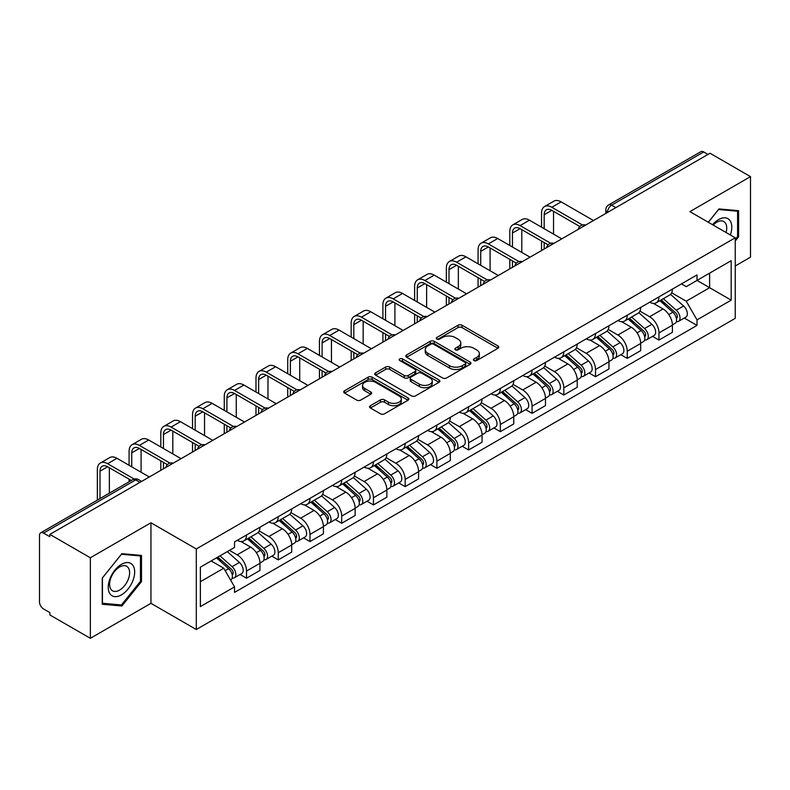 <?xml version="1.0" encoding="UTF-8"?>
<svg xmlns="http://www.w3.org/2000/svg" width="790" height="790" viewBox="0 0 790 790"><rect width="100%" height="100%" fill="white"/><g stroke="black" fill="none" stroke-linecap="round" stroke-linejoin="round"><path stroke-width="1.19" d="M473.97 360.536A1.975 1.145 0 0 0 476.765 360.536L497.976 348.291A2.824 1.629 0 0 0 498.796 347.136A2.824 1.629 0 0 0 497.976 345.99L462.041 325.243A2.824 1.629 0 0 0 458.042 325.243L436.84 337.488A1.975 1.145 0 0 0 436.258 338.298A1.975 1.145 0 0 0 436.84 339.098A1.975 1.145 0 0 0 439.635 339.098L442.38 337.518A9.036 5.214 0 0 1 455.149 337.518L458.151 339.246A9.036 5.214 0 0 1 460.797 342.929A9.036 5.214 0 0 1 458.151 346.622L455.405 348.202A1.975 1.145 0 0 0 454.823 349.012A1.975 1.145 0 0 0 455.405 349.822A1.975 1.145 0 0 0 458.2 349.822L460.945 348.232A9.036 5.214 0 0 1 473.714 348.232L476.716 349.96A9.036 5.214 0 0 1 479.362 353.653A9.036 5.214 0 0 1 476.716 357.337L473.97 358.927A1.975 1.145 0 0 0 473.388 359.726A1.975 1.145 0 0 0 473.97 360.536L473.97 358.927M370.411 405.685A2.824 1.629 0 0 0 369.582 406.84A2.824 1.629 0 0 0 370.411 407.996L380.494 413.812A2.824 1.629 0 0 0 384.483 413.812L408.045 400.214A2.824 1.629 0 0 0 408.865 399.059A2.824 1.629 0 0 0 408.045 397.913L372.11 377.166A2.824 1.629 0 0 0 368.11 377.166L344.559 390.764A2.824 1.629 0 0 0 343.729 391.919A2.824 1.629 0 0 0 344.559 393.065L356.734 400.096A2.824 1.629 0 0 0 360.724 400.096L370.806 394.279A2.824 1.629 0 0 0 371.636 393.124A2.824 1.629 0 0 0 370.806 391.968L364.773 388.483A7.554 4.365 0 0 1 362.561 385.401A7.554 4.365 0 0 1 367.222 381.373A7.554 4.365 0 0 1 375.447 382.321L399.108 395.978A7.554 4.365 0 0 1 401.32 399.059A7.554 4.365 0 0 1 396.659 403.088A7.554 4.365 0 0 1 388.423 402.14L384.483 399.868A2.824 1.629 0 0 0 380.494 399.868L370.411 405.685L370.411 407.996M196.305 548.961L150.949 522.773L90.346 557.77L49.869 534.395L710.032 153.26L750.5 176.624L689.897 211.621L735.243 237.8L196.305 548.961L196.305 629.512L735.243 318.35L735.243 237.8M442.578 377.966A2.824 1.629 0 0 0 446.567 377.966L470.119 364.368A2.824 1.629 0 0 0 470.949 363.222A2.824 1.629 0 0 0 470.119 362.067L434.194 341.32A2.824 1.629 0 0 0 430.195 341.32L406.643 354.917A2.824 1.629 0 0 0 405.813 356.073A2.824 1.629 0 0 0 406.643 357.228L442.578 377.966M400.55 360.961A1.975 1.145 0 0 1 402.554 361.247L402.554 358.897L439.082 379.99A2.824 1.629 0 0 1 439.912 381.135A2.824 1.629 0 0 1 439.082 382.291L415.53 395.889A2.824 1.629 0 0 1 411.531 395.889L375.606 375.141L375.606 372.841A2.824 1.629 0 0 0 374.776 373.996A2.824 1.629 0 0 0 375.606 375.141M375.606 372.841L385.678 367.024A2.824 1.629 0 0 1 389.677 367.024L404.243 375.438A2.824 1.629 0 0 0 408.242 375.438L414.928 371.577A2.824 1.629 0 0 0 415.757 370.421A2.824 1.629 0 0 0 414.928 369.266L399.76 360.507A1.975 1.145 0 0 1 399.177 359.707A1.975 1.145 0 0 1 400.402 358.65A1.975 1.145 0 0 1 402.554 358.897M90.346 557.77L90.346 638.31L49.869 614.946L49.869 612.596L43.569 608.962A5.757 3.318 -120 0 1 39.5 601.911L39.5 535.452A5.757 3.318 -120 0 1 40.695 532.825L132.819 479.629A5.757 3.318 60 0 1 135.692 479.915L43.569 533.112A5.757 3.318 -120 0 0 40.695 532.825M735.243 265.983L750.5 257.175L750.5 176.624M90.346 638.31L150.949 603.323L196.305 629.512M49.869 534.395L49.869 536.746L43.569 533.112M615.864 207.622L611.598 205.163A5.757 3.318 60 0 0 608.715 204.877L700.849 151.69A5.757 3.318 60 0 1 703.722 151.966L611.598 205.163A5.757 3.318 120 0 0 607.53 212.204L607.53 212.441M707.998 154.435L703.722 151.966M658.979 296.862A13.233 7.643 60 0 1 656.243 302.807L669.663 295.055A13.233 7.643 -120 0 0 672.399 289.11M639.93 311.112L649.627 316.711A13.233 7.643 60 0 1 658.979 332.916L672.409 325.164A13.233 7.643 -120 0 0 663.047 308.959L653.439 303.409M672.409 325.164L672.409 332.323L658.979 340.075L652.55 336.362M656.243 302.807A13.233 7.643 60 0 1 649.726 302.205M658.979 332.916L658.979 340.075M627.25 315.18A13.233 7.643 60 0 1 624.515 321.115L637.935 313.373A13.233 7.643 -120 0 0 640.68 307.428M620.822 354.671L627.25 358.393L640.68 350.642L640.68 343.482A13.233 7.643 -120 0 0 631.319 327.277L621.71 321.728M624.515 321.115A13.233 7.643 60 0 1 617.997 320.523M608.201 329.43L617.899 335.029A13.233 7.643 60 0 1 627.25 351.224L627.25 358.393M595.532 333.499A13.233 7.643 60 0 1 592.786 339.433L606.207 331.691A13.233 7.643 -120 0 0 608.952 325.747M589.093 372.989L595.532 376.712L608.952 368.96L608.952 361.8A13.233 7.643 -120 0 0 599.6 345.595L589.992 340.046M592.786 339.433A13.233 7.643 60 0 1 586.279 338.841M576.483 347.748L586.17 353.337A13.233 7.643 60 0 1 595.532 369.542L595.532 376.712M563.803 351.817A13.233 7.643 60 0 1 561.058 357.751L574.488 350.01A13.233 7.643 -120 0 0 577.223 344.065M557.365 391.307L563.803 395.03L577.223 387.278L577.223 380.109A13.233 7.643 -120 0 0 567.872 363.913L558.263 358.364M561.058 357.751A13.233 7.643 60 0 1 554.55 357.159M544.754 366.066L554.442 371.656A13.233 7.643 60 0 1 563.803 387.86L563.803 395.03M532.075 370.135A13.233 7.643 60 0 1 529.34 376.07L542.76 368.318A13.233 7.643 -120 0 0 545.495 362.383M525.636 409.625L532.075 413.338L545.495 405.596L545.495 398.427A13.233 7.643 -120 0 0 536.143 382.222L526.535 376.682M529.34 376.07A13.233 7.643 60 0 1 522.822 375.477M513.026 384.375L522.723 389.974A13.233 7.643 60 0 1 532.075 406.178L532.075 413.338M500.347 388.453A13.233 7.643 60 0 1 497.611 394.388L511.031 386.636A13.233 7.643 -120 0 0 513.767 380.701M493.908 427.943L500.347 431.656L513.767 423.914L513.767 416.745A13.233 7.643 -120 0 0 504.415 400.54L494.807 395M497.611 394.388A13.233 7.643 60 0 1 491.094 393.795M481.298 402.693L490.995 408.292A13.233 7.643 60 0 1 500.347 424.497L500.347 431.656M468.618 406.771A13.233 7.643 60 0 1 465.883 412.706L479.303 404.954A13.233 7.643 -120 0 0 482.048 399.019M462.19 446.261L468.618 449.974L482.048 442.232L482.048 435.063A13.233 7.643 -120 0 0 472.687 418.858L463.078 413.318M465.883 412.706A13.233 7.643 60 0 1 459.365 412.113M449.569 421.011L459.267 426.61A13.233 7.643 60 0 1 468.618 442.815L468.618 449.974M436.9 425.079A13.233 7.643 60 0 1 434.154 431.024L447.575 423.272A13.233 7.643 -120 0 0 450.32 417.337M430.461 464.579L436.9 468.292L450.32 460.54L450.32 453.381A13.233 7.643 -120 0 0 440.958 437.176L431.36 431.626M434.154 431.024A13.233 7.643 60 0 1 427.647 430.422M417.841 439.329L427.538 444.928A13.233 7.643 60 0 1 436.9 461.133L436.9 468.292M405.171 443.397A13.233 7.643 60 0 1 402.426 449.342L415.856 441.59A13.233 7.643 -120 0 0 418.591 435.655M398.733 482.897L405.171 486.61L418.591 478.859L418.591 471.699A13.233 7.643 -120 0 0 409.24 455.494L399.631 449.945M402.426 449.342A13.233 7.643 60 0 1 395.918 448.74M386.122 457.647L395.81 463.246A13.233 7.643 60 0 1 405.171 479.451L405.171 486.61M373.443 461.716A13.233 7.643 60 0 1 370.698 467.66L384.128 459.908A13.233 7.643 -120 0 0 386.863 453.974M367.004 501.216L373.443 504.929L386.863 497.177L386.863 490.017A13.233 7.643 -120 0 0 377.511 473.812L367.903 468.263M370.698 467.66A13.233 7.643 60 0 1 364.19 467.058M354.394 475.965L364.091 481.564A13.233 7.643 60 0 1 373.443 497.769L373.443 504.929M341.715 480.034A13.233 7.643 60 0 1 338.979 485.978L352.399 478.226A13.233 7.643 -120 0 0 355.135 472.282M335.276 519.534L341.715 523.247L355.135 515.495L355.135 508.335A13.233 7.643 -120 0 0 345.783 492.131L336.175 486.581M338.979 485.978A13.233 7.643 60 0 1 332.462 485.376M322.666 494.283L332.363 499.882A13.233 7.643 60 0 1 341.715 516.087L341.715 523.247M309.986 498.352A13.233 7.643 60 0 1 307.251 504.287L320.671 496.545A13.233 7.643 -120 0 0 323.416 490.6M303.558 537.852L309.986 541.565L323.416 533.813L323.416 526.654A13.233 7.643 -120 0 0 314.055 510.449L304.446 504.899M307.251 504.287A13.233 7.643 60 0 1 300.733 503.694M290.937 512.601L300.635 518.201A13.233 7.643 60 0 1 309.986 534.395L309.986 541.565M278.258 516.67A13.233 7.643 60 0 1 275.522 522.605L288.943 514.863A13.233 7.643 -120 0 0 291.688 508.918M271.829 556.16L278.258 559.883L291.688 552.131L291.688 544.972A13.233 7.643 -120 0 0 282.326 528.767L272.718 523.217M275.522 522.605A13.233 7.643 60 0 1 269.005 522.012M259.209 530.919L268.906 536.509A13.233 7.643 60 0 1 278.258 552.714L278.258 559.883M246.539 534.988A13.233 7.643 60 0 1 243.794 540.923L257.214 533.181A13.233 7.643 -120 0 0 259.959 527.236M240.101 574.478L246.539 578.201L259.959 570.449L259.959 563.28A13.233 7.643 -120 0 0 250.608 547.085L240.999 541.535M243.794 540.923A13.233 7.643 60 0 1 237.286 540.33M229.456 550.373L237.178 554.827A13.233 7.643 60 0 1 246.539 571.032L246.539 578.201M681.454 283.887L686.233 286.651L731.175 260.7L709.618 273.143L709.618 287.708L686.233 301.207L671.658 292.794M200.374 581.717L223.758 568.217L234.541 586.881L200.374 606.611L200.374 567.161L234.541 547.431L234.541 541.91L697.017 274.91L697.017 280.42L731.175 300.151L697.017 319.881L686.233 301.207M731.175 260.7L731.175 300.151M234.541 586.881L234.541 592.401L697.017 325.401L697.017 319.881M735.243 241.029L738.601 236.852L738.601 210.683L718.979 208.935L708.284 222.237M150.949 522.773L150.949 603.323M102.246 604.251L121.867 606.009L141.489 581.598L141.489 555.429L121.867 553.671L102.246 578.082L102.246 604.251M223.758 568.217L211.147 560.939M684.268 318.044L697.017 325.401M737.583 236.269L738.601 236.852M119.794 604.814L121.867 606.009M140.472 581.005L141.489 581.598M474.76 360.813L476.716 359.687A9.036 5.214 0 0 0 479.362 356.004L479.362 353.653M460.797 342.929L460.797 345.279A9.036 5.214 0 0 1 458.151 348.973L456.195 350.098M497.937 348.311L462.041 327.593A2.824 1.629 0 0 0 458.042 327.593L437.63 339.384M470.119 362.067L470.119 364.368L434.194 343.67A2.824 1.629 0 0 0 430.195 343.67L406.682 357.248M465.132 364.022A1.975 1.145 0 0 0 465.715 363.222A1.975 1.145 0 0 0 465.132 362.413L433.591 344.203A1.975 1.145 0 0 0 430.797 344.203L427.904 345.872A9.036 5.214 0 0 0 425.257 349.555A9.036 5.214 0 0 0 427.904 353.249L449.461 365.691A9.036 5.214 0 0 0 462.239 365.691L465.132 364.022L465.132 366.372A1.975 1.145 0 0 0 465.715 365.563L465.715 363.222M425.257 349.555L425.257 351.906A9.036 5.214 0 0 0 427.904 355.599L427.904 353.249M465.132 366.372L462.239 368.041A9.036 5.214 0 0 1 449.461 368.041L427.904 355.599M375.635 375.171L385.678 369.365L385.678 367.024M415.757 370.421L415.757 372.771A2.824 1.629 0 0 1 414.928 373.917L408.242 377.778A2.824 1.629 0 0 1 404.243 377.778L389.677 369.365A2.824 1.629 0 0 0 385.678 369.365M402.554 361.247L439.043 382.311M419.372 384.167A7.554 4.365 0 0 0 427.597 385.105A7.554 4.365 0 0 0 432.258 381.086A7.554 4.365 0 0 0 430.046 377.995L421.712 373.186A2.824 1.629 0 0 0 417.722 373.186L411.037 377.047A2.824 1.629 0 0 0 410.207 378.203A2.824 1.629 0 0 0 411.037 379.348L419.372 384.167L419.372 386.517A7.554 4.365 0 0 0 427.597 387.456A7.554 4.365 0 0 0 432.258 383.426L432.258 381.086M410.207 378.203L410.207 380.553A2.824 1.629 0 0 0 411.037 381.698L411.037 379.348M419.372 386.517L411.037 381.698M401.32 399.059L401.32 401.409A7.554 4.365 0 0 1 396.659 405.438A7.554 4.365 0 0 1 388.423 404.49L384.483 402.219A2.824 1.629 0 0 0 380.494 402.219L370.451 408.015M362.561 385.401L362.561 387.752A7.554 4.365 0 0 0 364.773 390.833L364.773 388.483M370.777 394.299L364.773 390.833M408.005 400.234L372.11 379.516A2.824 1.629 0 0 0 368.11 379.516L344.598 393.094M659.897 300.694L672.823 312.228A7.189 4.147 60 0 1 675.085 323.347L672.399 324.897M660.243 301L666.326 304.506M661.2 299.933L675.588 312.771A3.456 1.995 60 0 1 676.675 318.113A3.456 1.995 60 0 1 676.358 318.232M663.353 298.699L676.28 310.233A7.189 4.147 60 0 1 678.541 321.352A7.189 4.147 60 0 1 676.368 321.579M670.562 294.364L683.607 306.007A7.189 4.147 60 0 1 685.858 317.126L678.541 321.352M544.172 228.705L544.172 214.732A10.784 6.231 60 0 1 546.413 209.794A10.784 6.231 60 0 1 551.805 210.328L579.821 226.503M593.497 220.538L561.157 201.875A14.526 8.384 -120 0 0 553.899 201.154L544.537 206.555A14.526 8.384 -120 0 0 541.535 213.201L541.535 227.174M582.447 224.962L551.805 207.276A14.526 8.384 -120 0 0 544.537 206.555M541.535 241.029L541.535 250.539M544.172 249.018L544.172 242.56M553.533 234.107L553.533 211.325M628.168 319.012L641.105 330.546A7.189 4.147 60 0 1 643.356 341.665L640.67 343.216M628.514 319.318L634.597 322.824M629.472 318.251L643.86 331.089A3.456 1.995 60 0 1 644.946 336.431A3.456 1.995 60 0 1 644.63 336.55M631.625 317.007L644.561 328.551A7.189 4.147 60 0 1 646.812 339.67A7.189 4.147 60 0 1 644.64 339.897M638.833 312.682L651.878 324.325A7.189 4.147 60 0 1 654.14 335.444L646.812 339.67M596.45 337.33L609.376 348.864A7.189 4.147 60 0 1 611.628 359.983L608.952 361.534M596.786 337.626L602.869 341.142M597.754 336.57L612.132 349.407A3.456 1.995 60 0 1 613.218 354.75A3.456 1.995 60 0 1 612.902 354.868M599.906 335.325L612.833 346.869A7.189 4.147 60 0 1 615.084 357.988A7.189 4.147 60 0 1 612.921 358.216M607.115 331L620.15 342.643A7.189 4.147 60 0 1 622.411 353.752L615.084 357.988M564.722 355.638L577.648 367.182A7.189 4.147 60 0 1 579.899 378.301L577.223 379.842M565.057 355.944L571.15 359.46M566.025 354.888L580.413 367.725A3.456 1.995 60 0 1 581.489 373.068A3.456 1.995 60 0 1 581.173 373.186M568.178 353.644L581.104 365.187A7.189 4.147 60 0 1 583.366 376.297A7.189 4.147 60 0 1 581.193 376.534M575.387 349.318L588.422 360.951A7.189 4.147 60 0 1 590.683 372.07L583.366 376.297M730.355 234.976A18.693 10.793 120 0 0 730.019 220.627A18.693 10.793 120 0 0 712.58 224.716M726.069 232.507A14.151 8.176 120 0 0 725.388 223.017A14.151 8.176 120 0 0 723.798 221.536A14.151 8.176 120 0 0 713.163 225.051M708.324 222.257L718.574 209.518L737.583 211.216L737.583 236.566L735.243 239.479M736.329 210.486L737.583 211.216M132.908 565.364A18.693 10.793 120 0 0 114.846 570.202A18.693 10.793 120 0 0 110.008 593.843A18.693 10.793 120 0 0 128.069 589.004A18.693 10.793 120 0 0 132.908 565.364M128.276 567.753A14.151 8.176 120 0 0 126.686 566.282A14.151 8.176 120 0 0 113.513 572.888A14.151 8.176 120 0 0 110.936 589.32A14.151 8.176 120 0 0 112.526 590.792A14.151 8.176 120 0 0 125.699 584.185A14.151 8.176 120 0 0 128.276 567.753M121.463 604.962L102.443 603.264L102.443 577.905L121.463 554.254L140.472 555.953L140.472 581.302L121.463 604.962M139.218 555.222L140.472 555.953M512.453 247.023L512.453 233.05A10.784 6.231 60 0 1 514.685 228.113A10.784 6.231 60 0 1 520.077 228.646L548.092 244.821M561.769 238.857L529.428 220.193A14.526 8.384 -120 0 0 522.17 219.472L512.809 224.874A14.526 8.384 -120 0 0 509.807 231.519L509.807 245.493M550.719 243.281L520.077 225.594A14.526 8.384 -120 0 0 512.809 224.874M509.807 259.347L509.807 268.857M512.453 267.336L512.453 260.878M521.805 252.425L521.805 229.643M480.725 265.341L480.725 251.368A10.784 6.231 60 0 1 482.957 246.431A10.784 6.231 60 0 1 488.348 246.964L516.364 263.139M530.041 257.175L497.7 238.511A14.526 8.384 -120 0 0 490.442 237.79L481.09 243.192A14.526 8.384 -120 0 0 478.078 249.838L478.078 263.811M518.99 261.599L488.348 243.913A14.526 8.384 -120 0 0 481.09 243.192M478.078 277.665L478.078 287.175M480.725 285.654L480.725 279.196M490.077 270.743L490.077 247.961M448.997 283.65L448.997 269.686A10.784 6.231 60 0 1 451.228 264.749A10.784 6.231 60 0 1 456.62 265.282L484.645 281.457M498.312 275.493L465.982 256.829A14.526 8.384 -120 0 0 458.714 256.108L449.362 261.51A14.526 8.384 -120 0 0 446.35 268.156L446.35 282.129M487.262 279.917L456.62 262.221A14.526 8.384 -120 0 0 449.362 261.51M446.35 295.983L446.35 305.493M448.997 303.962L448.997 297.514M458.348 289.051L458.348 266.279M532.993 373.956L545.92 385.5A7.189 4.147 60 0 1 548.181 396.61L545.495 398.16M533.339 374.262L539.422 377.778M534.297 373.206L548.685 386.043A3.456 1.995 60 0 1 549.761 391.376A3.456 1.995 60 0 1 549.455 391.504M536.45 371.962L549.376 383.496A7.189 4.147 60 0 1 551.637 394.615A7.189 4.147 60 0 1 549.465 394.852M543.658 367.636L556.703 379.269A7.189 4.147 60 0 1 558.955 390.388L551.637 394.615M501.265 392.275L514.191 403.809A7.189 4.147 60 0 1 516.453 414.928L513.767 416.478M501.611 392.581L507.694 396.096M502.568 391.524L516.956 404.362A3.456 1.995 60 0 1 518.043 409.694A3.456 1.995 60 0 1 517.726 409.822M504.721 390.28L517.648 401.814A7.189 4.147 60 0 1 519.909 412.933A7.189 4.147 60 0 1 517.736 413.17M511.93 385.954L524.975 397.587A7.189 4.147 60 0 1 527.226 408.707L519.909 412.933M417.268 301.968L417.268 287.995A10.784 6.231 60 0 1 419.5 283.057A10.784 6.231 60 0 1 424.892 283.6L452.917 299.775M466.584 293.811L434.253 275.137A14.526 8.384 -120 0 0 426.985 274.426L417.634 279.828A14.526 8.384 -120 0 0 414.622 286.474L414.622 300.447M455.544 298.235L424.892 280.539A14.526 8.384 -120 0 0 417.634 279.828M414.622 314.301L414.622 323.811M417.268 322.281L417.268 315.822M426.63 307.369L426.63 284.598M385.54 320.286L385.54 306.313A10.784 6.231 60 0 1 387.781 301.375A10.784 6.231 60 0 1 393.173 301.908L421.188 318.094M434.865 312.129L402.525 293.455A14.526 8.384 -120 0 0 395.267 292.735L385.905 298.136A14.526 8.384 -120 0 0 382.903 304.792L382.903 318.765M423.815 316.553L393.173 298.857A14.526 8.384 -120 0 0 385.905 298.136M382.903 332.62L382.903 342.129M385.54 340.599L385.54 334.14M394.901 325.687L394.901 302.906M469.537 410.593L482.463 422.127A7.189 4.147 60 0 1 484.724 433.246L482.038 434.796M469.882 410.899L475.965 414.414M470.84 409.842L485.228 422.68A3.456 1.995 60 0 1 486.314 428.012A3.456 1.995 60 0 1 485.998 428.141M472.993 408.598L485.929 420.132A7.189 4.147 60 0 1 488.181 431.251A7.189 4.147 60 0 1 486.008 431.488M480.202 404.273L493.246 415.905A7.189 4.147 60 0 1 495.508 427.025L488.181 431.251M437.808 428.911L450.744 440.445A7.189 4.147 60 0 1 452.996 451.564L450.32 453.114M438.154 429.217L444.237 432.732M439.122 428.16L453.5 440.998A3.456 1.995 60 0 1 454.586 446.33A3.456 1.995 60 0 1 454.27 446.459M441.274 426.916L454.201 438.45A7.189 4.147 60 0 1 456.452 449.569A7.189 4.147 60 0 1 454.28 449.796M448.483 422.591L461.518 434.224A7.189 4.147 60 0 1 463.779 445.343L456.452 449.569M406.09 447.229L419.016 458.763A7.189 4.147 60 0 1 421.268 469.882L418.591 471.433M406.425 447.535L412.518 451.05M407.393 446.478L421.771 459.316A3.456 1.995 60 0 1 422.857 464.648A3.456 1.995 60 0 1 422.541 464.777M409.546 445.234L422.472 456.768A7.189 4.147 60 0 1 424.734 467.887A7.189 4.147 60 0 1 422.561 468.115M416.755 440.909L429.79 452.542A7.189 4.147 60 0 1 432.051 463.661L424.734 467.887M374.361 465.547L387.288 477.081A7.189 4.147 60 0 1 389.549 488.2L386.863 489.751M374.707 465.853L380.79 469.369M375.665 464.797L390.053 477.624A3.456 1.995 60 0 1 391.129 482.966A3.456 1.995 60 0 1 390.823 483.095M377.818 463.552L390.744 475.086A7.189 4.147 60 0 1 393.005 486.206A7.189 4.147 60 0 1 390.833 486.433M385.026 459.217L398.071 470.86A7.189 4.147 60 0 1 400.323 481.979L393.005 486.206M342.633 483.865L355.559 495.399A7.189 4.147 60 0 1 357.821 506.518L355.135 508.069M342.978 484.171L349.062 487.677M343.936 483.105L358.324 495.942A3.456 1.995 60 0 1 359.411 501.285A3.456 1.995 60 0 1 359.094 501.403M346.089 481.87L359.016 493.404A7.189 4.147 60 0 1 361.277 504.524A7.189 4.147 60 0 1 359.104 504.751M353.298 477.535L366.343 489.178A7.189 4.147 60 0 1 368.594 500.297L361.277 504.524M310.904 502.183L323.831 513.717A7.189 4.147 60 0 1 326.092 524.837L323.406 526.387M311.25 502.489L317.333 505.995M312.208 501.423L326.596 514.26A3.456 1.995 60 0 1 327.682 519.603A3.456 1.995 60 0 1 327.366 519.721M314.361 500.188L327.297 511.723A7.189 4.147 60 0 1 329.549 522.842A7.189 4.147 60 0 1 327.376 523.069M321.57 495.853L334.614 507.496A7.189 4.147 60 0 1 336.866 518.615L329.549 522.842M279.176 520.501L292.112 532.035A7.189 4.147 60 0 1 294.364 543.155L291.678 544.705M279.522 520.798L285.605 524.313M280.48 519.741L294.868 532.579A3.456 1.995 60 0 1 295.954 537.921A3.456 1.995 60 0 1 295.638 538.039M282.642 518.497L295.569 530.041A7.189 4.147 60 0 1 297.82 541.16A7.189 4.147 60 0 1 295.648 541.387M289.841 514.171L302.886 525.814A7.189 4.147 60 0 1 305.147 536.933L297.82 541.16M247.458 538.81L260.384 550.354A7.189 4.147 60 0 1 262.635 561.473L259.959 563.013M247.793 539.116L253.876 542.631M248.761 538.059L263.139 550.897A3.456 1.995 60 0 1 264.225 556.239A3.456 1.995 60 0 1 263.909 556.357M250.914 536.815L263.84 548.359A7.189 4.147 60 0 1 266.092 559.468A7.189 4.147 60 0 1 263.929 559.705M258.123 532.49L271.158 544.122A7.189 4.147 60 0 1 273.419 555.242L266.092 559.468M353.821 338.604L353.821 324.631A10.784 6.231 60 0 1 356.053 319.693A10.784 6.231 60 0 1 361.445 320.226L389.46 336.402M403.137 330.447L370.796 311.774A14.526 8.384 -120 0 0 363.538 311.053L354.177 316.454A14.526 8.384 -120 0 0 351.175 323.11L351.175 337.083M392.087 334.871L361.445 317.175A14.526 8.384 -120 0 0 354.177 316.454M351.175 350.938L351.175 360.447M353.821 358.917L353.821 352.459M363.173 344.006L363.173 321.224M322.093 356.922L322.093 342.949A10.784 6.231 60 0 1 324.325 338.011A10.784 6.231 60 0 1 329.716 338.545L357.732 354.72M371.409 348.765L339.068 330.092A14.526 8.384 -120 0 0 331.81 329.371L322.458 334.772A14.526 8.384 -120 0 0 319.446 341.428L319.446 355.391M360.359 353.189L329.716 335.493A14.526 8.384 -120 0 0 322.458 334.772M319.446 369.256L319.446 378.766M322.093 377.235L322.093 370.777M331.445 362.324L331.445 339.542M290.365 375.24L290.365 361.267A10.784 6.231 60 0 1 292.596 356.329A10.784 6.231 60 0 1 297.988 356.863L326.003 373.038M339.68 367.083L307.35 348.41A14.526 8.384 -120 0 0 300.082 347.689L290.73 353.091A14.526 8.384 -120 0 0 287.718 359.736L287.718 373.709M328.63 371.507L297.988 353.811A14.526 8.384 -120 0 0 290.73 353.091M287.718 387.564L287.718 397.084M290.365 395.553L290.365 389.095M299.716 380.642L299.716 357.86M258.636 393.558L258.636 379.585A10.784 6.231 60 0 1 260.868 374.648A10.784 6.231 60 0 1 266.26 375.181L294.285 391.356M307.952 385.392L275.621 366.728A14.526 8.384 -120 0 0 268.353 366.007L259.001 371.409A14.526 8.384 -120 0 0 255.99 378.055L255.99 392.028M296.912 389.816L266.26 372.13A14.526 8.384 -120 0 0 259.001 371.409M255.99 405.882L255.99 415.392M258.636 413.871L258.636 407.413M267.988 398.96L267.988 376.178M226.908 411.876L226.908 397.903A10.784 6.231 60 0 1 229.139 392.966A10.784 6.231 60 0 1 234.541 393.499L262.557 409.674M276.233 403.71L243.893 385.046A14.526 8.384 -120 0 0 236.635 384.325L227.273 389.727A14.526 8.384 -120 0 0 224.271 396.373L224.271 410.346M265.183 408.134L234.541 390.448A14.526 8.384 -120 0 0 227.273 389.727M224.271 424.2L224.271 433.71M226.908 432.189L226.908 425.731M236.269 417.278L236.269 394.496M195.179 430.195L195.179 416.221A10.784 6.231 60 0 1 197.421 411.284A10.784 6.231 60 0 1 202.813 411.817L230.828 427.992M244.505 422.028L212.164 403.364A14.526 8.384 -120 0 0 204.906 402.643L195.545 408.045A14.526 8.384 -120 0 0 192.543 414.691L192.543 428.664M233.455 426.452L202.813 408.766A14.526 8.384 -120 0 0 195.545 408.045M192.543 442.519L192.543 452.028M195.179 450.507L195.179 444.049M204.541 435.596L204.541 412.815M163.461 448.513L163.461 434.54A10.784 6.231 60 0 1 165.693 429.602A10.784 6.231 60 0 1 171.084 430.135L199.1 446.31M212.777 440.346L180.436 421.682A14.526 8.384 -120 0 0 173.178 420.961L163.826 426.363A14.526 8.384 -120 0 0 160.814 433.009L160.814 446.982M201.727 444.77L171.084 427.084A14.526 8.384 -120 0 0 163.826 426.363M160.814 460.837L160.814 470.346M163.461 468.826L163.461 462.367M172.812 453.914L172.812 431.133M131.733 466.821L131.733 452.858A10.784 6.231 60 0 1 133.964 447.92A10.784 6.231 60 0 1 139.356 448.453L167.371 464.629M181.048 458.664L148.708 440A14.526 8.384 -120 0 0 141.45 439.279L132.098 444.681A14.526 8.384 -120 0 0 129.086 451.327L129.086 465.3M169.998 463.088L139.356 445.392A14.526 8.384 -120 0 0 132.098 444.681M129.086 479.155L129.086 481.791M141.084 472.223L141.084 449.451M216.519 557.839L228.656 568.672A7.189 4.147 60 0 1 230.917 579.781L230.552 579.988M216.638 557.77L222.158 560.949M217.823 557.088L231.421 569.215A3.456 1.995 60 0 1 232.497 574.547A3.456 1.995 60 0 1 232.181 574.676M219.976 555.844L232.112 566.667A7.189 4.147 60 0 1 234.373 577.786A7.189 4.147 60 0 1 232.201 578.023M227.293 551.618L239.429 562.44A7.189 4.147 60 0 1 241.691 573.56L234.373 577.786M100.004 498.579L100.004 471.166A10.784 6.231 60 0 1 102.236 466.228A10.784 6.231 60 0 1 107.628 466.772L131.367 480.468M149.32 476.982L116.989 458.309A14.526 8.384 -120 0 0 109.721 457.598L100.37 462.999A14.526 8.384 -120 0 0 97.358 469.645L97.358 500.11M134.211 479.056L107.628 463.71A14.526 8.384 -120 0 0 100.37 462.999M109.356 493.177L109.356 467.769M607.727 212.322L607.53 212.204A5.757 3.318 0 0 1 605.841 209.854L605.841 213.409M278.258 552.714L291.688 544.972M309.986 534.395L323.416 526.654M341.715 516.087L355.135 508.335M373.443 497.769L386.863 490.017M405.171 479.451L418.591 471.699M436.9 461.133L450.32 453.381M468.618 442.815L482.048 435.063M500.347 424.497L513.767 416.745M532.075 406.178L545.495 398.427M563.803 387.86L577.223 380.109M595.532 369.542L608.952 361.8M627.25 351.224L640.68 343.482M246.539 571.032L259.959 563.28M237.178 554.827L250.608 547.085M268.906 536.509L282.326 528.767M300.635 518.201L314.055 510.449M332.363 499.882L345.783 492.131M364.091 481.564L377.511 473.812M395.81 463.246L409.24 455.494M427.538 444.928L440.958 437.176M459.267 426.61L472.687 418.858M490.995 408.292L504.415 400.54M522.723 389.974L536.143 382.222M554.442 371.656L567.872 363.913M586.17 353.337L599.6 345.595M617.899 335.029L631.319 327.277M649.627 316.711L663.047 308.959M585.202 225.328A5.757 3.318 120 0 0 582.664 226.789M553.484 243.646A5.757 3.318 120 0 0 550.936 245.107M521.755 261.964A5.757 3.318 120 0 0 519.208 263.425M490.027 280.282A5.757 3.318 120 0 0 487.489 281.744M458.299 298.6A5.757 3.318 120 0 0 455.761 300.062M426.57 316.909A5.757 3.318 120 0 0 424.032 318.38M394.842 335.227A5.757 3.318 120 0 0 392.304 336.698M363.124 353.545A5.757 3.318 120 0 0 360.576 355.016M331.395 371.863A5.757 3.318 120 0 0 328.857 373.334M299.667 390.181A5.757 3.318 120 0 0 297.129 391.652M267.938 408.499A5.757 3.318 120 0 0 265.401 409.961M236.21 426.817A5.757 3.318 120 0 0 233.672 428.279M204.492 445.135A5.757 3.318 120 0 0 201.944 446.597M172.763 463.454A5.757 3.318 120 0 0 170.225 464.915M139.968 482.384L135.692 479.915A5.757 3.318 120 0 1 138.576 479.629A5.757 5.757 0 0 0 132.819 479.629M476.716 359.687L476.716 357.337M455.405 349.822L455.405 348.202M458.151 348.973L458.151 346.622M436.84 339.098L436.84 337.488M458.042 327.593L458.042 325.243M462.041 327.593L462.041 325.243M497.976 348.291L497.976 345.99M406.643 357.228L406.643 354.917M430.195 343.67L430.195 341.32M434.194 343.67L434.194 341.32M449.461 368.041L449.461 365.691M462.239 368.041L462.239 365.691M389.677 369.365L389.677 367.024M404.243 377.778L404.243 375.438M408.242 377.778L408.242 375.438M414.928 373.917L414.928 371.577M439.082 382.291L439.082 379.99M380.494 402.219L380.494 399.868M384.483 402.219L384.483 399.868M388.423 404.49L388.423 402.14M370.806 394.279L370.806 391.968M344.559 393.065L344.559 390.764M368.11 379.516L368.11 377.166M372.11 379.516L372.11 377.166M408.045 400.214L408.045 397.913M672.823 312.228L668.794 314.558M677.386 316.533L676.092 317.284M683.607 306.007L676.28 310.233M551.805 207.276L561.157 201.875M544.172 214.732L551.805 210.328M641.105 330.546L637.066 332.876M645.657 334.851L644.364 335.592M651.878 324.325L644.561 328.551M609.376 348.864L605.347 351.185M613.929 353.17L612.635 353.91M620.15 342.643L612.833 346.869M577.648 367.182L573.619 369.503M582.21 371.488L580.907 372.228M588.422 360.951L581.104 365.187M520.077 225.594L529.428 220.193M512.453 233.05L520.077 228.646M488.348 243.913L497.7 238.511M480.725 251.368L488.348 246.964M456.62 262.221L465.982 256.829M448.997 269.686L456.62 265.282M545.92 385.5L541.891 387.821M550.482 389.796L549.188 390.546M556.703 379.269L549.376 383.496M514.191 403.809L510.162 406.139M518.754 408.114L517.46 408.865M524.975 397.587L517.648 401.814M424.892 280.539L434.253 275.137M417.268 287.995L424.892 283.6M393.173 298.857L402.525 293.455M385.54 306.313L393.173 301.908M482.463 422.127L478.434 424.457M487.025 426.432L485.732 427.183M493.246 415.905L485.929 420.132M450.744 440.445L446.706 442.775M455.297 444.75L454.003 445.501M461.518 434.224L454.201 438.45M419.016 458.763L414.987 461.093M423.578 463.068L422.275 463.819M429.79 452.542L422.472 456.768M387.288 477.081L383.259 479.412M391.85 481.387L390.556 482.137M398.071 470.86L390.744 475.086M355.559 495.399L351.53 497.73M360.122 499.705L358.828 500.455M366.343 489.178L359.016 493.404M323.831 513.717L319.802 516.048M328.393 518.023L327.1 518.773M334.614 507.496L327.297 511.723M292.112 532.035L288.074 534.356M296.665 536.341L295.371 537.082M302.886 525.814L295.569 530.041M260.384 550.354L256.355 552.674M264.946 554.659L263.643 555.4M271.158 544.122L263.84 548.359M361.445 317.175L370.796 311.774M353.821 324.631L361.445 320.226M329.716 335.493L339.068 330.092M322.093 342.949L329.716 338.545M297.988 353.811L307.35 348.41M290.365 361.267L297.988 356.863M266.26 372.13L275.621 366.728M258.636 379.585L266.26 375.181M234.541 390.448L243.893 385.046M226.908 397.903L234.541 393.499M202.813 408.766L212.164 403.364M195.179 416.221L202.813 411.817M171.084 427.084L180.436 421.682M163.461 434.54L171.084 430.135M139.356 445.392L148.708 440M131.733 452.858L139.356 448.453M228.656 568.672L225.18 570.676M233.218 572.967L231.914 573.718M239.429 562.44L232.112 566.667M107.628 463.71L116.989 458.309M100.004 471.166L107.628 466.772M585.696 225.041A5.757 5.757 0 0 0 578.31 229.307M553.968 243.359A5.757 5.757 0 0 0 546.591 247.625M522.239 261.678A5.757 5.757 0 0 0 514.863 265.944M490.511 279.996A5.757 5.757 0 0 0 483.134 284.262M458.793 298.314A5.757 5.757 0 0 0 451.406 302.58M427.064 316.632A5.757 5.757 0 0 0 419.678 320.888M395.336 334.95A5.757 5.757 0 0 0 387.949 339.206M363.607 353.268A5.757 5.757 0 0 0 356.231 357.524M331.879 371.586A5.757 5.757 0 0 0 324.502 375.843M300.151 389.904A5.757 5.757 0 0 0 292.774 394.161M268.432 408.213A5.757 5.757 0 0 0 261.046 412.479M236.704 426.531A5.757 5.757 0 0 0 229.317 430.797M204.975 444.849A5.757 5.757 0 0 0 197.599 449.115M173.247 463.167A5.757 5.757 0 0 0 165.87 467.433M141.657 481.406L138.576 479.629M608.715 204.877A5.757 5.757 0 0 0 605.841 209.854"/></g></svg>
